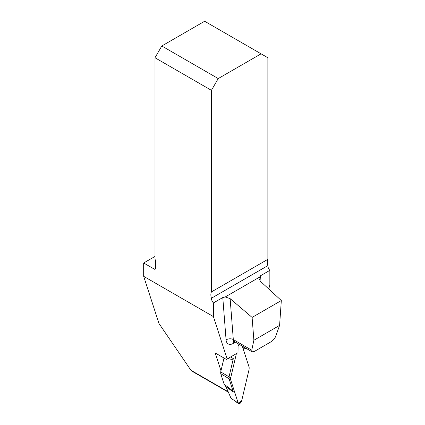 <?xml version="1.0" encoding="UTF-8"?>
<svg xmlns="http://www.w3.org/2000/svg" width="425" height="425" viewBox="0 0 425 425"><rect width="100%" height="100%" fill="white"/><g stroke="black" fill="none" stroke-linecap="round" stroke-linejoin="round"><path stroke-width="0.64" d="M261.072 53.832L218.222 78.572L161.792 45.99L204.637 21.25L267.867 57.752L267.867 259.33A9.605 5.546 60 0 0 267.867 265.604L267.867 265.652A4.802 2.773 -120 0 0 269.848 270.358L269.848 284.638L268.812 289.027M154.998 256.45L143.677 262.985L143.677 276.335L213.414 316.598L213.414 302.94A4.802 2.773 -120 0 1 211.432 298.233L267.867 265.652M267.867 265.604L211.432 298.233M211.432 298.185A9.605 5.546 60 0 1 211.432 291.911L267.867 259.33M143.677 262.985L154.317 269.131A1.599 0.924 60 0 0 155.12 269.211A1.599 0.924 60 0 0 155.449 268.478L155.449 260.631A1.599 0.924 60 0 0 154.998 259.324L154.998 57.752L211.432 90.334L211.432 291.911M253.879 340.266L252.105 317.411L230.132 298.647L233.314 339.57L251.754 350.216L252.158 351.836L254.421 351.406L271.123 341.732C273.227 340.367 274.747 338.576 275.676 336.366L279.597 325.391L253.879 340.266L251.754 350.216M269.848 270.358L260.424 275.798L258.894 278.152L260.328 281.217L281.323 300.539L279.597 325.391M281.323 300.539L252.105 317.411M252.158 351.836L234.361 341.562A5.121 2.959 -60 0 1 233.314 339.57A5.121 3.198 -4.4 0 0 226.079 339.92L222.785 297.532L225.239 296.953L230.132 298.647M222.785 297.532L213.414 302.94M161.792 45.99L154.998 57.752M211.432 90.334L218.222 78.572M220.989 370.791L215.209 352.968L226.371 359.412L227.147 358.966L213.414 316.598M227.147 358.966L238.016 352.686L238.09 345.052A5.121 2.959 120 0 1 238.234 343.798M242.834 347.825L244.635 348.867L245.411 348.42L245.337 347.9M245.411 348.42L245.82 348.181M228.358 392.158A2.561 1.477 -60 0 1 228.14 392.068L191.792 371.083L190.921 370.249L158.961 323.489L143.677 276.335M228.14 392.068A2.561 1.477 -60 0 1 227.694 391.478L226.626 388.19M242.404 346.497L245.337 348.192M223.996 358.041L220.718 371.923L220.718 373.687L224.188 384.381C229.941 388.482 232.99 391 233.325 391.935L225.994 386.745L231.062 398.353L238.191 403.049L238.579 403.601L235.806 401.721M238.191 346.051L239.094 344.298L238.191 346.051L238.09 345.727M238.579 403.601L240.083 403.394L241.506 401.455L249.146 369.155L249.146 367.29L242.287 346.141L249.146 367.29L249.146 369.155L241.618 401.067L238.191 403.049L230.663 379.828L230.663 377.963L236.401 353.616L230.663 377.963L230.663 379.828L238.191 403.049M230.711 356.904L233.325 358.642L229.038 376.837L230.663 377.963M230.663 379.828L229.038 378.702L233.325 391.935M220.718 373.687L229.038 378.702L229.038 376.832L220.718 371.923M225.994 386.745L224.198 384.391M233.325 358.642C233.091 359.571 231.29 359.529 227.922 358.514M259.043 277.44L225.239 296.953M155.449 268.478L154.317 269.131M260.424 275.798L260.068 280.962M235.418 342.173L233.314 343.395A10.248 5.918 120 0 1 226.079 339.92M233.947 341.392A5.121 2.954 -120.1 0 0 233.314 343.395M227.694 391.478L190.921 370.249M234.361 341.562L233.644 341.36L234.366 341.052"/></g></svg>
